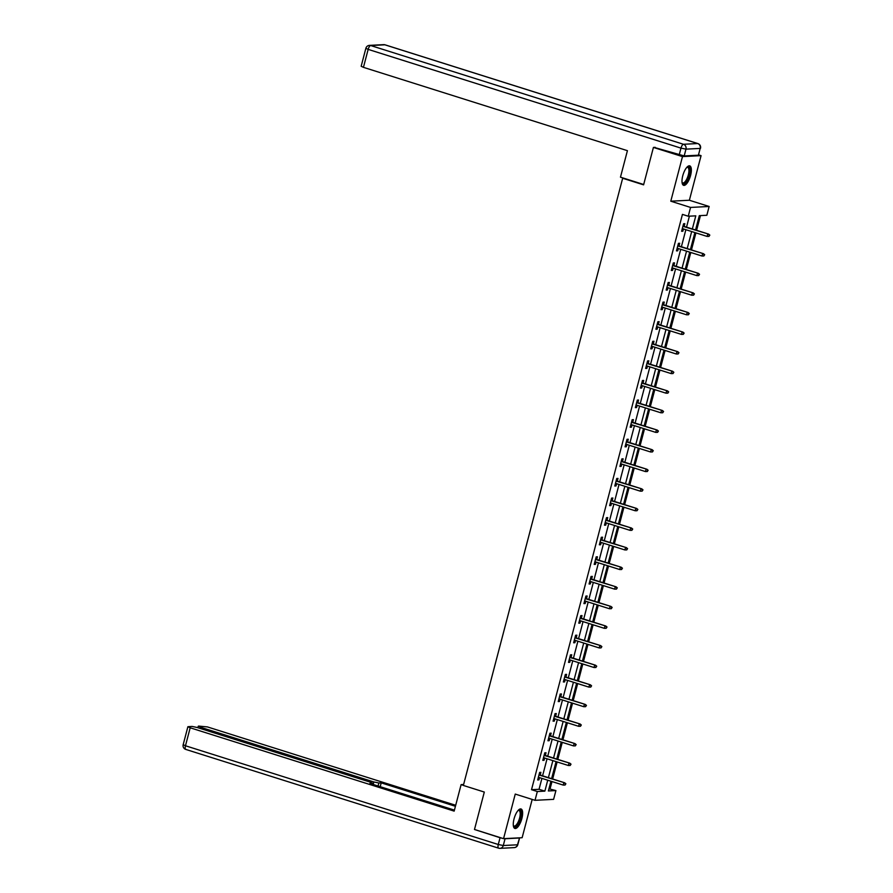 <?xml version="1.0" encoding="UTF-8"?>
<svg xmlns="http://www.w3.org/2000/svg" width="893" height="893" viewBox="0 0 893 893"><rect width="100%" height="100%" fill="white"/><g stroke="black" fill="none" stroke-linecap="round" stroke-linejoin="round"><path stroke-width="1.34" d="M521.869 818.524A10.214 3.706 107.5 0 0 521.032 808.98A10.214 3.706 107.5 0 0 514.033 818.926A10.214 3.706 107.5 0 0 514.881 828.458A10.214 3.706 107.5 0 0 521.869 818.524M690.59 175.396A10.214 3.706 107.5 0 0 689.753 165.864A10.214 3.706 107.5 0 0 682.754 175.798A10.214 3.706 107.5 0 0 683.603 185.331A10.214 3.706 107.5 0 0 690.59 175.396M548.949 788.787L555.915 790.573L553.604 799.358L535.019 800.318L537.329 791.522L544.864 791.131L547.733 780.214M623.716 178.198L622.667 178.254L463.367 785.449L484.307 792.058L474.484 829.485L503.552 838.661L522.137 837.712L532.183 799.425M698.761 154.913L701.072 155.65L682.486 156.599L670.788 201.193L690.557 207.433L709.142 206.484L706.843 215.269L699.308 215.659L695.547 229.992M670.788 201.193L689.374 200.244L701.072 155.65M689.374 200.244L709.142 206.484M550.099 788.731L551.986 781.554M552.655 778.986L557.12 761.963M557.801 759.396L562.266 742.362M562.936 739.795L567.401 722.772M568.082 720.205L572.547 703.171M573.217 700.603L577.682 683.58M578.363 681.013L582.828 663.979M583.497 661.412L587.974 644.389M588.643 641.821L593.108 624.787M593.778 622.22L598.254 605.197M598.924 602.63L603.389 585.596M604.059 583.029L608.535 566.006M609.205 563.438L613.67 546.416M614.351 543.848L618.816 526.814M619.485 524.247L623.95 507.224M624.631 504.657L629.096 487.623M629.766 485.055L634.231 468.032M634.912 465.465L639.377 448.431M640.047 445.864L644.512 428.841M645.192 426.274L649.658 409.24M650.327 406.672L654.792 389.649M655.473 387.082L659.938 370.059M660.608 367.492L665.084 350.458M665.754 347.89L670.219 330.868M670.889 328.3L675.365 311.266M676.034 308.699L680.499 291.676M681.169 289.109L685.645 272.075M686.315 269.507L690.78 252.485M691.461 249.917L695.926 232.883M696.596 230.316L700.458 215.604M622.667 178.254L643.596 184.851L653.419 147.423L655.205 147.334M653.419 147.423L682.486 156.599M692.343 228.976L695.792 215.838L688.257 216.229L682.442 214.387L531.514 789.691L539.048 789.3L541.917 778.372M542.587 775.805L547.052 758.782M547.733 756.215L552.198 739.181M552.867 736.613L557.332 719.591M558.013 717.023L562.478 699.989M563.148 697.422L567.613 680.399M568.294 677.832L572.759 660.809M573.429 658.241L577.894 641.207M578.575 638.64L583.04 621.617M583.709 619.05L588.186 602.016M588.855 599.449L593.32 582.426M593.99 579.858L598.466 562.824M599.136 560.257L603.601 543.234M604.282 540.667L608.747 523.633M609.417 521.066L613.882 504.043M614.563 501.475L619.028 484.441M619.697 481.874L624.162 464.851M624.843 462.284L629.308 445.261M629.978 442.694L634.443 425.66M635.124 423.092L639.589 406.069M640.259 403.502L644.724 386.468M645.405 383.901L649.87 366.878M650.539 364.311L655.015 347.277M655.685 344.709L660.15 327.686M660.82 325.119L665.296 308.085M665.966 305.518L670.431 288.495M671.101 285.927L675.577 268.905M676.247 266.337L680.712 249.303M681.392 246.736L685.857 229.713M686.527 227.146L689.407 216.162M684.127 226.387L684.831 223.685L683.58 223.752L681.605 231.287L682.855 231.22L683.446 228.954M678.981 245.977L679.696 243.276L678.434 243.343L676.459 250.877L677.72 250.821L678.312 248.544M673.847 265.578L674.55 262.877L673.3 262.944L671.313 270.479L672.574 270.412L673.166 268.146M668.701 285.168L669.415 282.467L668.154 282.534L666.178 290.069L667.428 290.013L668.031 287.736M663.566 304.759L664.269 302.068L663.019 302.135L661.032 309.67L662.293 309.603L662.885 307.326M658.42 324.36L659.134 321.659L657.873 321.726L655.897 329.26L657.148 329.193L657.75 326.927M653.285 343.95L653.989 341.26L652.727 341.327L650.751 348.862L652.013 348.795L652.604 346.517M648.139 363.551L648.843 360.85L647.592 360.917L645.617 368.452L646.867 368.385L647.47 366.119M643.005 383.142L643.708 380.451L642.447 380.507L640.471 388.053L641.732 387.986L642.324 385.709M637.859 402.743L638.562 400.042L637.312 400.109L635.336 407.643L636.586 407.576L637.189 405.31M632.713 422.333L633.427 419.643L632.166 419.699L630.19 427.234L631.451 427.178L632.043 424.901M627.578 441.935L628.281 439.233L627.031 439.3L625.055 446.835L626.306 446.768L626.908 444.502M622.432 461.525L623.147 458.823L621.885 458.89L619.909 466.425L621.171 466.369L621.762 464.092M617.297 481.126L618.001 478.425L616.75 478.492L614.775 486.026L616.025 485.959L616.628 483.693M612.151 500.716L612.866 498.015L611.605 498.082L609.629 505.617L610.89 505.561L611.482 503.284M607.017 520.306L607.72 517.616L606.47 517.683L604.494 525.218L605.744 525.151L606.336 522.874M601.871 539.908L602.585 537.206L601.324 537.273L599.348 544.808L600.609 544.741L601.201 542.475M596.736 559.498L597.439 556.808L596.189 556.864L594.202 564.409L595.464 564.343L596.055 562.065M591.59 579.099L592.305 576.398L591.043 576.465L589.067 584L590.318 583.933L590.92 581.667M586.455 598.69L587.159 595.999L585.908 596.055L583.922 603.601L585.183 603.534L585.775 601.257M581.31 618.291L582.024 615.59L580.763 615.657L578.787 623.191L580.037 623.124L580.64 620.858M576.175 637.881L576.878 635.191L575.617 635.247L573.641 642.781L574.902 642.726L575.494 640.448M571.029 657.482L571.732 654.781L570.482 654.848L568.506 662.383L569.756 662.316L570.359 660.05M565.894 677.073L566.597 674.371L565.336 674.438L563.36 681.973L564.622 681.917L565.213 679.64M560.748 696.674L561.451 693.973L560.201 694.04L558.225 701.574L559.476 701.507L560.078 699.241M555.602 716.264L556.317 713.563L555.055 713.63L553.08 721.164L554.341 721.097L554.933 718.832M550.468 735.854L551.171 733.164L549.921 733.231L547.945 740.766L549.195 740.699L549.798 738.422M545.322 755.456L546.036 752.754L544.775 752.821L542.799 760.356L544.06 760.289L544.652 758.023M540.187 775.046L540.89 772.356L539.64 772.412L537.664 779.957L538.914 779.89L539.506 777.613M535.019 800.318L515.25 794.078L503.552 838.661M531.514 789.691L537.329 791.522M688.257 216.229L690.557 207.433M550.936 781.219L548.38 790.952L555.915 790.573M694.877 232.56L690.401 249.582M689.731 252.15L685.266 269.184M684.596 271.751L680.12 288.774M679.45 291.341L674.985 308.364M674.304 310.931L669.839 327.965M669.17 330.533L664.705 347.556M664.024 350.123L659.559 367.157M658.889 369.724L654.424 386.747M653.743 389.315L649.278 406.348M648.608 408.916L644.143 425.939M643.462 428.506L638.997 445.54M638.328 448.107L633.863 465.13M633.182 467.698L628.717 484.732M628.047 487.299L623.571 504.322M622.901 506.889L618.436 523.912M617.766 526.479L613.29 543.513M612.62 546.081L608.155 563.103M607.486 565.671L603.009 582.705M602.34 585.272L597.875 602.295M597.194 604.862L592.729 621.896M592.059 624.464L587.594 641.487M586.913 644.054L582.448 661.088M581.778 663.655L577.313 680.678M576.632 683.245L572.167 700.268M571.498 702.836L567.033 719.87M566.352 722.437L561.887 739.46M561.217 742.027L556.752 759.061M556.071 761.629L551.606 778.651M548.402 777.647L552.867 760.613M553.548 758.045L558.013 741.023M558.683 738.455L563.148 721.421M563.829 718.854L568.294 701.831M568.964 699.264L573.429 682.23M574.11 679.662L578.575 662.639M579.244 660.072L583.709 643.049M584.39 640.482L588.855 623.448M589.525 620.881L593.99 603.858M594.671 601.29L599.136 584.256M599.806 581.689L604.282 564.666M604.952 562.099L609.417 545.065M610.086 542.497L614.563 525.475M615.232 522.907L619.697 505.873M620.367 503.306L624.843 486.283M625.513 483.716L629.978 466.682M630.659 464.114L635.124 447.092M635.794 444.524L640.259 427.501M640.94 424.934L645.405 407.9M646.074 405.333L650.539 388.31M651.22 385.743L655.685 368.709M656.355 366.141L660.82 349.118M661.501 346.551L665.966 329.517M666.636 326.95L671.101 309.927M671.782 307.359L676.247 290.325M676.916 287.758L681.392 270.735M682.062 268.168L686.527 251.145M687.197 248.578L691.673 231.544M539.048 789.3L544.864 791.131M681.716 230.863L682.855 231.22M676.57 250.453L677.72 250.821M671.424 270.054L672.574 270.412M666.29 289.645L667.428 290.013M661.144 309.246L662.293 309.603M656.009 328.836L657.148 329.193M650.863 348.437L652.013 348.795M645.728 368.028L646.867 368.385M640.582 387.618L641.732 387.986M635.448 407.219L636.586 407.576M630.302 426.809L631.451 427.178M625.167 446.411L626.306 446.768M620.021 466.001L621.171 466.369M614.886 485.602L616.025 485.959M609.74 505.192L610.89 505.561M604.606 524.794L605.744 525.151M599.46 544.384L600.609 544.741M594.314 563.985L595.464 564.343M589.179 583.575L590.318 583.933M584.033 603.166L585.183 603.534M578.898 622.767L580.037 623.124M573.752 642.357L574.902 642.726M568.618 661.959L569.756 662.316M563.472 681.549L564.622 681.917M558.337 701.15L559.476 701.507M553.191 720.74L554.341 721.097M548.056 740.342L549.195 740.699M542.911 759.932L544.06 760.289M537.776 779.522L538.914 779.89M709.321 235.138L708.986 236.388L709.823 235.116L707.736 234.167L707.144 236.433L682.308 228.586M682.899 226.331L708.64 234.122L682.978 226.018M709.823 235.116L708.64 234.122M707.144 236.433L708.986 236.388M686.963 167.192A8.83 3.215 -72.5 0 1 686.996 167.17A8.83 3.215 -72.5 0 1 689.798 170.909A8.83 3.215 -72.5 0 1 686.55 181.212A8.83 3.215 -72.5 0 1 682.107 182.685A8.83 3.215 -72.5 0 1 682.085 182.641M682.062 182.429A8.182 2.969 107.5 0 0 682.698 182.92A8.182 2.969 107.5 0 0 686.628 179.359A8.182 2.969 107.5 0 0 688.916 171.054A8.182 2.969 107.5 0 0 687.621 167.315A8.182 2.969 107.5 0 0 686.817 167.348M683.089 185.041A10.147 3.684 107.5 0 0 687.789 180.107A10.147 3.684 107.5 0 0 690.389 170.262A10.147 3.684 107.5 0 0 689.162 165.808M518.241 810.319A8.83 3.215 -72.5 0 1 518.275 810.286A8.83 3.215 -72.5 0 1 521.077 814.036A8.83 3.215 -72.5 0 1 517.828 824.339A8.83 3.215 -72.5 0 1 513.386 825.802A8.83 3.215 -72.5 0 1 513.363 825.757M513.341 825.556A8.182 2.969 107.5 0 0 513.977 826.047A8.182 2.969 107.5 0 0 517.907 822.486A8.182 2.969 107.5 0 0 520.195 814.182A8.182 2.969 107.5 0 0 518.9 810.442A8.182 2.969 107.5 0 0 518.096 810.476M514.368 828.157A10.147 3.684 107.5 0 0 519.067 823.234A10.147 3.684 107.5 0 0 521.668 813.389A10.147 3.684 107.5 0 0 520.44 808.924M643.697 184.505L620.468 177.171L627.422 150.671L363.451 67.343L361.163 66.272L365.873 48.3L368.162 49.383L363.451 67.343M684.194 155.929L698.404 155.203L700.19 148.417L685.969 149.142L684.194 155.929L654.1 147.39M698.114 143.706A3.929 1.429 107.5 0 0 697.88 143.572A3.929 1.429 107.5 0 0 697.69 143.55L384.872 44.806L370.662 45.532L683.469 144.275L697.69 143.55A3.929 3.628 -92.9 0 1 700.19 148.417L698.404 155.203M463.623 784.489L461.112 784.623L454.157 811.123L190.187 727.795L185.476 745.767L498.283 844.51L500.058 837.723L475.098 829.686M463.4 785.349L461.112 784.623M373.185 784.478L373.854 781.955L200.579 727.27L200.266 728.476M373.854 781.955L378.844 782.982L378.052 786.019M455.419 806.29L381.211 782.86L378.844 782.982M455.687 805.285L207.41 726.913L198.603 726.087L200.579 727.27M519.279 838.014L505.058 838.75L503.284 845.526L517.494 844.8L519.57 837.846M372.057 784.121L372.571 783.217L370.282 782.145L197.018 727.449L192.017 726.422L187.887 726.723L190.187 727.795M372.269 783.317L369.903 783.44L454.414 810.118M500.058 837.723L502.949 838.471M503.898 838.65L505.058 838.75M380.206 786.7L381.211 782.86M704.175 254.728L703.851 255.99L704.677 254.706L702.601 253.768L701.998 256.023L677.162 248.187M677.765 245.921L703.505 253.712L677.843 245.62M704.677 254.706L703.505 253.712M701.998 256.023L703.851 255.99M699.04 274.33L698.706 275.58L699.543 274.307L697.455 273.358L696.864 275.624L672.027 267.777M672.619 265.522L698.359 273.314L672.697 265.21M699.543 274.307L698.359 273.314M696.864 275.624L698.706 275.58M693.894 293.92L693.571 295.181L694.397 293.897L692.309 292.949L691.718 295.215L666.881 287.379M667.473 285.113L693.214 292.904L667.562 284.811M694.397 293.897L693.214 292.904M691.718 295.215L693.571 295.181M688.76 313.521L688.425 314.771L689.262 313.488L687.175 312.55L686.583 314.805L661.746 306.969M662.338 304.714L688.079 312.505L662.416 304.401M689.262 313.488L688.079 312.505M686.583 314.805L688.425 314.771M683.614 333.111L683.279 334.373L684.116 333.089L682.029 332.14L681.437 334.406L656.601 326.57M657.192 324.304L682.933 332.096L657.281 324.003M684.116 333.089L682.933 332.096M681.437 334.406L683.279 334.373M678.468 352.713L678.144 353.963L678.97 352.679L676.894 351.742L676.302 353.996L651.466 346.16M652.057 343.894L677.798 351.697L652.136 343.593M678.97 352.679L677.798 351.697M676.302 353.996L678.144 353.963M673.333 372.303L672.998 373.564L673.835 372.281L671.748 371.332L671.156 373.598L646.32 365.75M646.912 363.496L672.652 371.287L647.001 363.183M673.835 372.281L672.652 371.287M671.156 373.598L672.998 373.564M668.187 391.904L667.864 393.154L668.69 391.871L666.613 390.933L666.022 393.188L641.185 385.352M641.777 383.086L667.517 390.888L641.855 382.784M668.69 391.871L667.517 390.888M666.022 393.188L667.864 393.154M663.053 411.494L662.718 412.756L663.555 411.472L661.467 410.523L660.876 412.789L636.039 404.942M636.631 402.687L662.372 410.479L636.709 402.375M663.555 411.472L662.372 410.479M660.876 412.789L662.718 412.756M657.907 431.085L657.583 432.346L658.409 431.062L656.333 430.125L655.741 432.379L630.904 424.543M631.496 422.277L657.237 430.069L631.574 421.976M658.409 431.062L657.237 430.069M655.741 432.379L657.583 432.346M652.772 450.686L652.437 451.936L653.274 450.664L651.187 449.715L650.595 451.981L625.759 444.134M626.35 441.879L652.091 449.67L626.428 441.566M653.274 450.664L652.091 449.67M650.595 451.981L652.437 451.936M647.626 470.276L647.302 471.537L648.128 470.254L646.052 469.316L645.46 471.571L620.624 463.735M621.215 461.469L646.956 469.26L621.294 461.168M648.128 470.254L646.956 469.26M645.46 471.571L647.302 471.537M642.491 489.877L642.156 491.128L642.993 489.855L640.906 488.906L640.314 491.172L615.478 483.325M616.07 481.07L641.81 488.862L616.148 480.758M642.993 489.855L641.81 488.862M640.314 491.172L642.156 491.128M637.345 509.468L637.022 510.729L637.848 509.445L635.771 508.497L635.169 510.763L610.332 502.926M610.935 500.66L636.676 508.452L611.013 500.359M637.848 509.445L636.676 508.452M635.169 510.763L637.022 510.729M632.211 529.069L631.876 530.319L632.713 529.036L630.625 528.098L630.034 530.353L605.197 522.517M605.789 520.262L631.53 528.053L605.867 519.949M632.713 529.036L631.53 528.053M630.034 530.353L631.876 530.319M627.065 548.659L626.741 549.921L627.567 548.637L625.491 547.688L624.888 549.954L600.051 542.118M600.654 539.852L626.395 547.643L600.732 539.551M627.567 548.637L626.395 547.643M624.888 549.954L626.741 549.921M621.93 568.261L621.595 569.511L622.432 568.227L620.345 567.289L619.753 569.544L594.917 561.708M595.508 559.442L621.249 567.245L595.586 559.141M622.432 568.227L621.249 567.245M619.753 569.544L621.595 569.511M616.784 587.851L616.46 589.112L617.286 587.828L615.199 586.88L614.607 589.146L589.771 581.298M590.362 579.044L616.103 586.835L590.452 578.731M617.286 587.828L616.103 586.835M614.607 589.146L616.46 589.112M611.649 607.452L611.314 608.702L612.151 607.419L610.064 606.481L609.472 608.736L584.636 600.9M585.228 598.634L610.968 606.436L585.306 598.332M612.151 607.419L610.968 606.436M609.472 608.736L611.314 608.702M606.503 627.042L606.168 628.304L607.006 627.02L604.918 626.071L604.327 628.337L579.49 620.49M580.082 618.235L605.822 626.026L580.171 617.923M607.006 627.02L605.822 626.026M604.327 628.337L606.168 628.304M601.357 646.632L601.034 647.894L601.86 646.61L599.783 645.672L599.192 647.927L574.355 640.091M574.947 637.825L600.688 645.617L575.025 637.524M601.86 646.61L600.688 645.617M599.192 647.927L601.034 647.894M596.223 666.234L595.888 667.484L596.725 666.211L594.638 665.263L594.046 667.529L569.209 659.681M569.801 657.427L595.542 665.218L569.89 657.114M596.725 666.211L595.542 665.218M594.046 667.529L595.888 667.484M591.077 685.824L590.753 687.085L591.579 685.802L589.503 684.853L588.911 687.119L564.075 679.283M564.666 677.017L590.407 684.808L564.744 676.715M591.579 685.802L590.407 684.808M588.911 687.119L590.753 687.085M585.942 705.425L585.607 706.676L586.444 705.392L584.357 704.454L583.765 706.709L558.929 698.873M559.52 696.618L585.261 704.41L559.598 696.306M586.444 705.392L585.261 704.41M583.765 706.709L585.607 706.676M580.796 725.016L580.472 726.277L581.298 724.993L579.222 724.044L578.631 726.31L553.794 718.474M554.386 716.208L580.126 724L554.464 715.907M581.298 724.993L580.126 724M578.631 726.31L580.472 726.277M575.661 744.617L575.326 745.867L576.164 744.583L574.076 743.646L573.485 745.901L548.648 738.065M549.24 735.799L574.98 743.601L549.318 735.497M576.164 744.583L574.98 743.601M573.485 745.901L575.326 745.867M570.515 764.207L570.192 765.468L571.018 764.185L568.941 763.236L568.35 765.502L543.513 757.655M544.105 755.4L569.846 763.191L544.183 755.087M571.018 764.185L569.846 763.191M568.35 765.502L570.192 765.468M565.381 783.808L565.046 785.059L565.883 783.775L563.796 782.837L563.204 785.092L538.367 777.256M538.959 774.99L564.7 782.793L539.037 774.689M565.883 783.775L564.7 782.793M563.204 785.092L565.046 785.059M679.193 154.902L680.979 148.126L368.162 49.383A3.929 1.429 107.5 0 1 370.662 45.532A3.929 3.628 -92.9 0 0 369.468 45.376L383.689 44.65A3.929 3.628 87.1 0 1 384.872 44.806A3.929 1.429 107.5 0 1 385.073 44.829A3.929 3.929 0 0 0 383.689 44.65M385.24 44.918A3.929 1.429 107.5 0 0 385.073 44.829L697.88 143.572A3.929 3.929 0 0 1 700.503 148.316M680.979 148.126L685.969 149.142A3.929 3.628 87.1 0 0 683.469 144.275A3.929 1.429 107.5 0 0 680.979 148.126M183.177 744.684A3.929 3.929 0 0 0 185.8 749.428A3.929 1.429 107.5 0 1 185.476 745.767L183.177 744.684L187.887 726.723M514.212 847.624A3.929 3.929 0 0 0 517.806 844.7L517.494 844.8A3.929 3.628 -92.9 0 1 514.212 847.624L499.991 848.35A3.929 3.628 87.1 0 1 498.796 848.194A3.929 1.429 107.5 0 1 498.607 848.171A3.929 3.929 0 0 0 499.991 848.35A3.929 3.628 87.1 0 0 503.284 845.526L498.283 844.51A3.929 1.429 107.5 0 0 498.607 848.171L185.8 749.428A3.929 1.429 107.5 0 0 185.99 749.45M369.468 45.376A3.929 3.929 0 0 0 365.873 48.3M517.806 844.7L519.581 837.913M372.571 783.217L372.314 784.199M198.291 726.188L197.889 727.728"/></g></svg>
